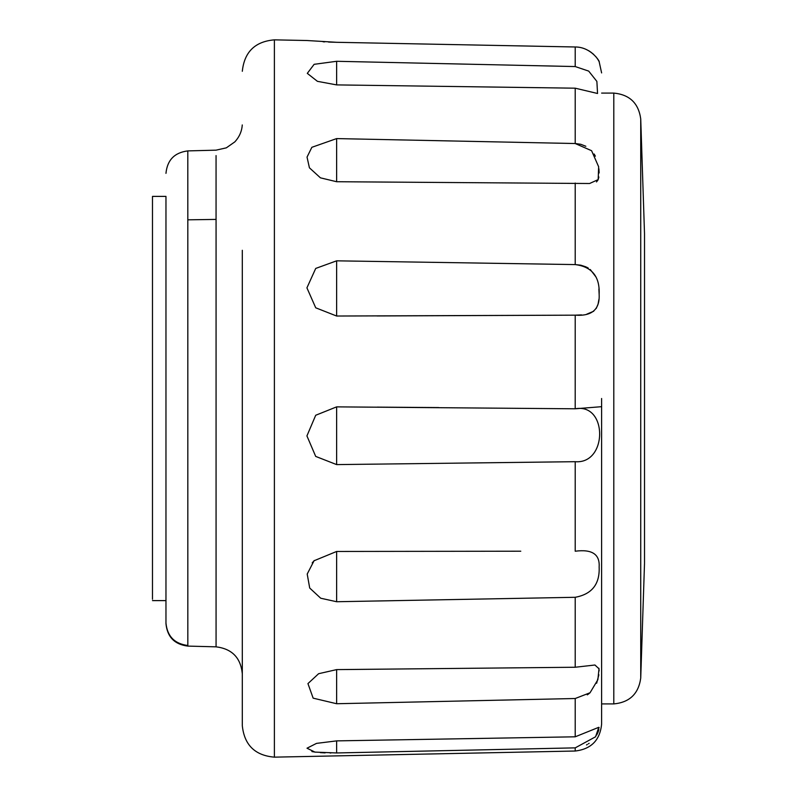 <?xml version="1.0" encoding="UTF-8"?>
<svg xmlns="http://www.w3.org/2000/svg" width="797" height="797" viewBox="0 0 797 797"><rect width="100%" height="100%" fill="white"/><g stroke="black" fill="none" stroke-linecap="round" stroke-linejoin="round"><path stroke-width="1.2" d="M644.514 562.772L644.514 233.72L640.728 118.922L640.728 678.078C638.576 693.788 629.61 702.396 613.8 703.91L601.615 703.91M152.486 599.195L152.486 196.391L165.965 196.391L165.965 623.633C167.26 636.962 174.543 644.444 187.833 646.098L187.823 219.823L216.067 219.414L216.067 646.835C231.997 648.798 240.744 657.774 242.308 673.774L242.308 673.674M336.633 84.9L575.215 88.188L597.551 93.488L596.873 81.404L588.694 71.102L575.215 66.559L336.633 61.289L314.138 64.318L307.293 73.364L317.425 81.334L336.633 84.9L336.633 61.289M601.615 724.084C600.041 740.124 591.244 749.11 575.215 751.023L274.387 757.15L274.387 39.85L306.925 40.517L336.633 42.301L575.215 46.983C591.533 46.884 600.33 62.564 599.145 61.658C600.31 62.574 591.613 46.923 575.215 46.983L575.215 66.559M336.314 42.291L328.533 42.052M324.748 41.872L323.074 41.783M581.561 314.905L575.215 315.164C591.942 316.339 599.912 309.425 599.145 294.412C599.952 276.649 591.972 266.716 575.215 264.584L336.633 260.828L315.722 268.43L306.925 287.856L315.722 307.801L336.633 316.03L575.215 315.164L377.051 315.951M377.051 407.128L438.878 407.576M520.78 551.205L336.633 551.464L314.068 560.749L307.204 574.049L309.704 588.037L320.723 598.228L336.633 601.735L575.215 597.292C591.942 594.223 599.912 584.101 599.145 566.926C599.952 554.244 591.972 549.013 575.215 551.225L575.215 461.692C607.752 464.392 607.832 402.704 575.205 408.791L336.633 406.868L315.712 415.257L306.925 435.909L315.702 456.412L336.633 464.601L575.215 461.692M312.205 562.871L314.317 560.49M330.894 753.006L330.068 752.996M325.126 752.896L320.384 752.647M315.542 752.179L311.886 751.561M336.633 752.956L575.215 747.865L595.578 736.777L598.786 727.302L575.215 736.807L336.633 740.881L316.519 743.382L307.004 748.204L314.954 752.109L336.633 752.956L336.633 740.881M336.633 703.731L575.215 698.511L590.049 692.752L597.87 679.692L599.005 668.783L594.931 665.007L575.215 667.248L336.633 669.61L318.621 673.704L307.941 683.597L313.151 698.152L336.633 703.731L336.633 669.61M336.633 181.726L589.571 183.509L598.178 179.604L598.637 166.742L591.593 150.713L575.215 143.53L336.633 138.588L311.856 147.306L307.034 157.109L309.425 167.818L320.434 177.841L336.633 181.726L336.633 138.588M242.308 725.659L242.308 250.288M242.308 398.5L242.308 386.166M601.615 723.975L601.615 398.5M598.916 727.322L599.145 727.95M598.896 729.604L598.089 732.064M598.039 732.204L596.694 734.983M589.122 743.332L588.445 743.79M587.359 744.458L586.522 744.926M598.916 668.255L599.145 670.915M598.876 674.79L596.644 683.238M589.959 692.832L588.236 694.207M587.877 694.456L587.269 694.854M575.215 183.051L575.215 264.584L580.634 265.172M580.893 265.222L585.865 266.836M586.622 267.184L588.236 268.081M590.268 269.506L595.947 276.938M598.896 289.032L599.145 294.412M598.896 299.483L598.089 304.026M598.069 304.125L596.216 308.469M593.725 311.228L586.781 314.167M575.354 143.53L580.744 144.287M580.794 144.297L585.845 146.269M594.124 154L595.369 156.182M598.906 168.795L599.145 172.979M598.876 176.984L598.109 179.773M598.049 179.913L596.505 181.935M601.615 72.916L599.145 61.658L598.079 59.745M598.049 59.695L596.574 57.583M596.305 57.235L595.628 56.428M593.725 54.445L590.527 51.885M589.86 51.436L588.425 50.57M187.823 219.823L187.813 150.912M216.057 155.584L216.057 219.414M613.8 703.343L613.8 93.09C629.61 94.604 638.576 103.211 640.728 118.922M575.215 143.53L575.215 88.188M575.215 750.913L575.215 747.865M575.215 736.807L575.215 698.511M575.215 667.248L575.215 597.292M601.615 406.679L575.205 408.791L575.215 315.164M187.833 645.49C174.593 643.807 167.3 636.345 165.965 623.095M336.633 316.03L336.633 260.828M336.633 464.601L336.633 406.868M336.633 601.735L336.633 551.464M152.486 600.609L165.965 600.609M187.833 646.098L216.067 646.835M165.965 173.357C167.25 160.048 174.533 152.566 187.803 150.902L216.027 150.165L226.328 147.844L234.796 141.906C239.359 136.945 241.85 131.296 242.258 124.95M601.615 93.09L613.8 93.09M274.387 39.85C255.03 41.494 244.34 51.974 242.308 71.282M274.387 757.15C255.03 755.506 244.34 745.026 242.308 725.718M640.728 678.078L644.514 563.28"/></g></svg>
